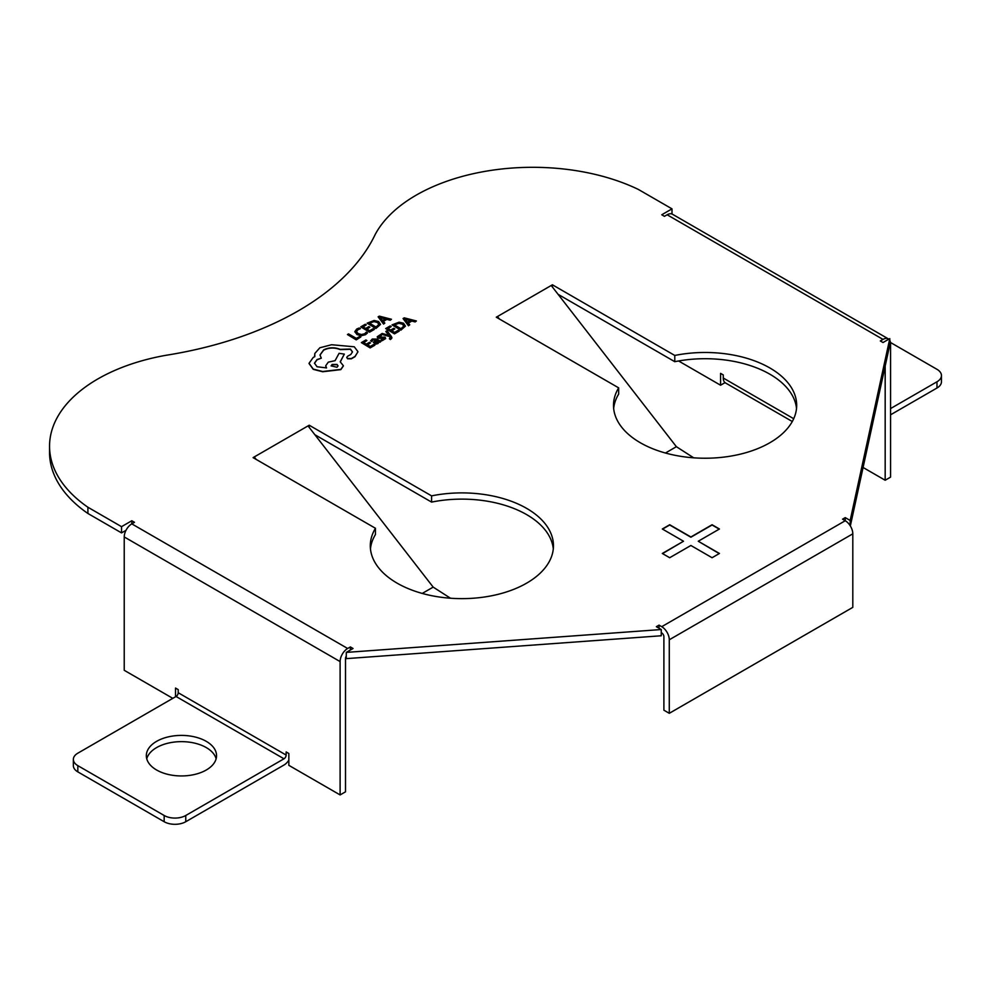 <?xml version="1.0" encoding="UTF-8"?>
<svg xmlns="http://www.w3.org/2000/svg" width="991" height="991" viewBox="0 0 991 991"><rect width="100%" height="100%" fill="white"/><g stroke="black" fill="none" stroke-linecap="round" stroke-linejoin="round"><path stroke-width="1.49" d="M553.3 548.878A91.581 52.87 180 0 0 526.642 514.614A91.581 52.87 180 0 0 431.58 502.103L431.58 495.872A91.581 52.87 180 0 1 526.642 508.383A91.581 52.87 180 0 1 553.461 545.768A91.581 52.87 180 0 1 496.925 594.612A91.581 52.87 180 0 1 397.118 583.154A91.581 52.87 180 0 1 370.3 545.768A91.581 52.87 180 0 1 375.453 528.277L253.089 457.631L254.278 456.938L254.278 458.313M796.516 408.465A91.581 52.87 0 0 0 769.846 374.189A91.581 52.87 0 0 0 674.784 361.69L674.784 355.459L552.421 284.801L496.293 317.207L618.657 387.853A91.581 52.87 0 0 0 613.503 405.356A91.581 52.87 0 0 0 640.322 442.742A91.581 52.87 0 0 0 740.141 454.2A91.581 52.87 0 0 0 796.677 405.356A91.581 52.87 0 0 0 769.846 367.958A91.581 52.87 0 0 0 674.784 355.459M156.615 770.007A35.106 20.266 180 0 1 146.334 755.675A35.106 20.266 180 0 1 168.012 736.945A35.106 20.266 180 0 1 206.264 741.342A35.106 20.266 180 0 1 216.546 755.675A35.106 20.266 180 0 1 194.88 774.405A35.106 20.266 180 0 1 156.615 770.007M146.755 758.796A35.106 20.266 180 0 1 170.551 742.643A35.106 20.266 180 0 1 206.264 747.573A35.106 20.266 180 0 1 216.137 758.796M408.317 323.103L411.835 321.072L415.13 321.939L416.381 320.973L404.266 317.838L403.052 318.532L408.49 325.531L409.741 324.813L408.181 322.942L411.835 320.824L415.13 321.691L416.381 320.973M403.052 318.532L408.49 325.779L409.741 324.813M394.79 328.876L393.786 328.294L390.64 330.102L387.828 328.479L391.222 326.535L390.206 325.94L385.685 328.554L394.468 333.88L399.187 331.143L398.196 330.325L394.604 332.394L391.643 330.684L394.79 328.876L391.866 330.808M388.051 328.616L391.222 326.535M385.871 331.353L389.228 335.454L382.229 333.459L380.99 334.165L389.711 336.358L390.367 337.299L389.376 338.749L391.16 338.947L391.94 337.82L391.383 336.494L387.01 330.684L385.871 331.601L389.252 335.689M389.376 338.749L390.355 339.554L391.928 337.931M380.99 334.165L389.711 336.606L390.132 338.699M381.374 338.005L383.963 337.844L383.517 339.083L381.101 339.777L382.241 340.681L385.635 338.575L384.991 337.126L378.921 337.2L381.324 335.615L380.259 334.747L377.249 336.729L379.194 338.303L383.963 338.092L383.517 339.331M377.249 336.729L377.881 338.166L377.249 336.99L377.881 338.166L381.374 338.253M370.708 340.607L371.774 341.226L373.074 339.603L375.886 339.752L373.384 342.267L376.122 343.815L378.067 343.27L378.872 341.511L380.965 341.424L376.927 339.095L372.282 339.021L370.708 340.854L371.774 341.474L373.074 339.851L375.886 340M378.958 341.784L379.863 342.304L380.965 341.424M373.384 342.39L376.122 344.075L378.067 343.518L378.872 341.759M367.141 323.177L375.923 328.492L380.519 324.429L378.574 321.518L374.127 320.489L367.141 323.177L375.923 328.244L380.519 324.429M683.517 541.235L662.322 528.996L669.693 524.747L690.888 536.973L712.071 524.747L719.441 528.996L698.259 541.235L719.441 553.474L712.071 557.722L690.888 545.484L669.693 557.722L662.322 553.474L683.517 541.235L662.533 553.597M49.55 446.235L49.55 452.466A164.766 95.124 0 0 0 87.902 513.474L121.534 532.898L121.534 526.667L87.902 507.243A164.766 95.124 180 0 1 49.55 446.235A164.766 95.124 180 0 1 165.893 355.311A299.183 172.731 0 0 0 375.205 234.471A164.766 95.124 180 0 1 638.365 189.442L671.997 208.853L661.753 214.774L664.441 216.335L667.141 214.774A10.69 6.169 -60 0 1 672.493 214.254L888.357 338.885A10.69 6.169 120 0 0 883.018 339.405L667.141 214.774M121.534 526.667L131.791 520.746L134.491 522.307L131.791 523.867L131.791 520.746M172.806 698.345L124.234 670.3L124.234 536.949A10.69 6.169 -60 0 1 131.791 523.867L347.655 648.486L350.356 646.937L353.056 648.486L346.28 652.4L661.257 629.533L656.339 626.684L659.04 625.135L661.728 626.684L845.249 520.733L842.548 519.185L845.249 517.624L850.167 520.461L889.794 338.612L883.018 342.527L880.318 340.966L883.018 339.405M431.58 495.872L309.217 425.226L254.278 456.938L256.198 459.428M356.227 339.876L360.848 336.952L359.857 336.37L356.351 338.389L348.572 333.905L347.445 334.549L356.227 339.876L360.848 336.952M356.388 331.527L357.813 329.582L360.402 328.678L359.213 327.996L356.772 328.987L354.84 331.564L356.983 334.549L361.294 335.738L365.506 334.685L367.426 332.988L366.336 332.109L364.663 333.756L361.48 334.524L358.11 333.583L356.388 331.452M356.388 331.774L357.813 329.83L360.402 328.678M369.866 327.179L368.863 326.596L365.716 328.417L362.904 326.795L366.298 324.837L365.283 324.255L360.761 326.869L369.544 332.183L374.264 329.458L373.26 328.628L369.68 330.697L366.72 329L369.866 327.179L366.943 329.123M363.127 326.919L366.298 324.837M383.393 321.406L386.911 319.387L390.206 320.254L391.457 319.275L379.342 316.141L378.128 316.835L383.567 323.834L384.818 323.116L383.257 321.245L386.911 319.127L390.206 320.006L391.457 319.275M378.128 316.835L383.567 324.094L384.818 323.116M370.473 342.911L369.47 342.329L366.323 344.15L363.511 342.527L366.905 340.57L365.89 339.987L361.368 342.601L370.151 347.915L374.871 345.19L373.88 344.36L370.287 346.429L367.327 344.732L370.473 342.911L367.55 344.856M363.734 342.651L366.905 340.57M392.064 324.875L400.847 330.189L405.443 326.113L403.498 323.215L399.063 322.186L392.064 324.875L400.847 329.941L405.443 326.113M346.788 357.516L347.568 358.754L351.322 358.829L355.001 356.698L357.875 351.793M357.875 351.545L354.258 346.788L331.589 344.732L319.858 347.767L314.804 353.49L314.804 356.661L313.243 357.417L309.056 363.301L313.243 369.098L322.67 371.514L340.83 369.383L343.406 365.778L340.21 361.814L344.323 354.109L339.083 353.316L335.082 360.662L328.281 362.149L325.717 365.753L326.535 367.909L317.046 366.757L314.469 363.152L317.046 359.547L321.295 358.172L319.994 354.964L323.661 349.885C328.987 347.296 334.5 347.11 340.21 349.352L350.442 349.055L352.486 351.892L350.814 354.468L347.568 356.265L346.776 357.379L347.568 358.507L351.322 358.569L355.001 356.45L357.887 351.966M319.994 355.088L323.661 350.133C328.987 347.544 334.5 347.358 340.21 349.6L350.442 349.303L352.486 352.016M314.469 363.276L317.046 359.795L321.295 358.172M325.717 365.877L326.373 367.946M340.309 361.876L344.323 354.109M309.056 363.548L313.243 369.346L322.67 371.761L340.83 369.631L343.406 365.902M314.593 355.1L314.742 356.686M889.794 338.612L889.794 344.843L850.34 525.948M661.257 632.642L661.728 632.927A3.047 1.759 -120 0 1 663.896 636.656L663.896 710.188L669.284 713.309L852.805 607.359L852.805 533.827A10.69 6.169 60 0 0 845.249 520.733L845.249 517.624M346.28 652.4L346.28 658.631L661.257 635.764L661.257 629.533M121.534 532.898L126.006 530.321M618.657 387.853L618.657 394.096A91.581 52.87 0 0 0 613.664 408.465M674.784 361.69L558.069 294.302M431.58 502.103L314.865 434.715M370.448 548.878A91.581 52.87 180 0 1 375.453 534.508L375.453 528.277M499.414 319.015L497.482 316.525L497.482 317.9M850.167 525.676L850.167 520.461M347.655 648.486A10.69 6.169 120 0 0 340.111 661.579L340.111 794.931L288.839 765.337L288.839 753.494L286.139 751.934L286.139 755.055L178.207 692.734L178.207 689.625L175.506 688.064L175.506 696.784M346.28 656.104A3.047 1.759 120 0 0 345.5 658.458L345.5 791.821L340.111 794.931M87.902 507.243L87.902 513.474M889.794 340.371A10.69 6.169 120 0 1 890.562 343.766L890.562 477.129L885.174 480.239L863.074 467.479M725.04 382.637L720.568 385.214L678.587 360.972M720.568 385.214L720.568 373.372L723.269 374.932L723.269 378.042L793.704 418.71M885.174 366.051L885.174 480.239M671.997 214.019L671.997 208.853M792.292 421.509L725.486 382.935A10.69 6.169 -60 0 1 723.269 378.042M936.978 388.014L936.978 381.783A15.261 8.808 0 0 0 941.45 375.552L941.45 381.783A15.261 8.808 180 0 1 936.978 388.014L890.562 414.808M936.978 381.783L890.562 408.577M890.475 342.477L936.978 369.321A15.261 8.808 0 0 1 941.45 375.552M350.356 650.046L350.356 646.937M178.207 692.734A3.047 1.759 -60 0 1 176.051 696.475L77.831 753.185A15.261 8.808 0 0 0 73.359 759.416A15.261 8.808 0 0 0 77.831 765.647L164.172 815.494A15.261 8.808 0 0 0 185.763 815.494L283.983 758.796A3.047 1.759 120 0 0 286.139 755.055M185.763 815.494L185.763 821.725L283.983 765.027A10.69 6.169 120 0 0 288.839 760.171M77.831 765.647L77.831 771.878L164.172 821.725L164.172 815.494M77.831 771.878A15.261 8.808 180 0 1 73.359 765.647L73.359 759.416M185.763 821.725A15.261 8.808 180 0 1 164.172 821.725M659.04 628.244L659.04 625.135M669.284 713.309L669.284 639.777A10.69 6.169 -120 0 0 661.728 626.684M552.421 287.018L552.421 284.801M551.231 285.495L676.382 446.693L693.7 457.817M665.444 453.023L676.382 446.693M309.217 427.431L309.217 425.226M308.028 425.907L433.178 587.118L450.496 598.23M422.228 593.436L433.178 587.118M662.533 529.12L669.693 524.995L690.888 537.221L712.071 524.995L719.231 529.12M698.259 541.235L719.231 553.597M347.445 334.549L356.227 339.628M354.84 331.849L356.983 334.301L361.294 335.491L365.506 334.438L367.426 332.741M360.761 326.869L369.544 332.183M369.544 331.935L374.264 329.21M379.033 324.243L377.41 322.224L373.979 321.357L369.284 323.103L376.06 327.018L379.033 324.206M379.033 324.491L377.41 322.471L373.979 321.604L369.507 323.227M382.625 320.465L385.573 318.755L379.813 317.157L382.625 320.465M385.276 318.929L379.838 317.393M361.368 342.601L370.151 347.915M370.151 347.668L374.871 344.942M374.771 342.056L377.447 342.589L378.128 341.598L377.323 340.582L375.453 341.201L375.279 342.663M377.447 342.589L378.128 341.722M378.128 341.845L376.716 340.495L374.771 342.291M381.101 339.777L382.241 340.681M382.241 340.433L385.635 338.327L384.991 337.126M378.921 337.2L379.28 336.023L381.324 335.367M383.963 338.092L383.517 339.083M390.367 337.547L390.132 338.451M385.685 328.554L394.468 333.88M394.468 333.62L399.187 330.895M394.22 324.8L400.983 328.715L403.956 325.94L402.334 323.921L398.902 323.054L394.22 324.8M403.956 326.188L402.334 324.168L398.902 323.301L394.43 324.924M407.549 322.162L410.497 320.452L404.762 318.842L407.549 322.162M410.2 320.626L404.762 319.09M337.027 367.265L338.03 365.865L337.027 364.453L332.158 364.453L331.143 365.865L337.027 367.265M338.018 365.989L337.027 364.7L332.158 364.7L331.155 365.989M124.234 536.949L340.111 661.579M176.051 696.475L283.983 758.796M669.284 639.777L852.805 533.827"/></g></svg>
